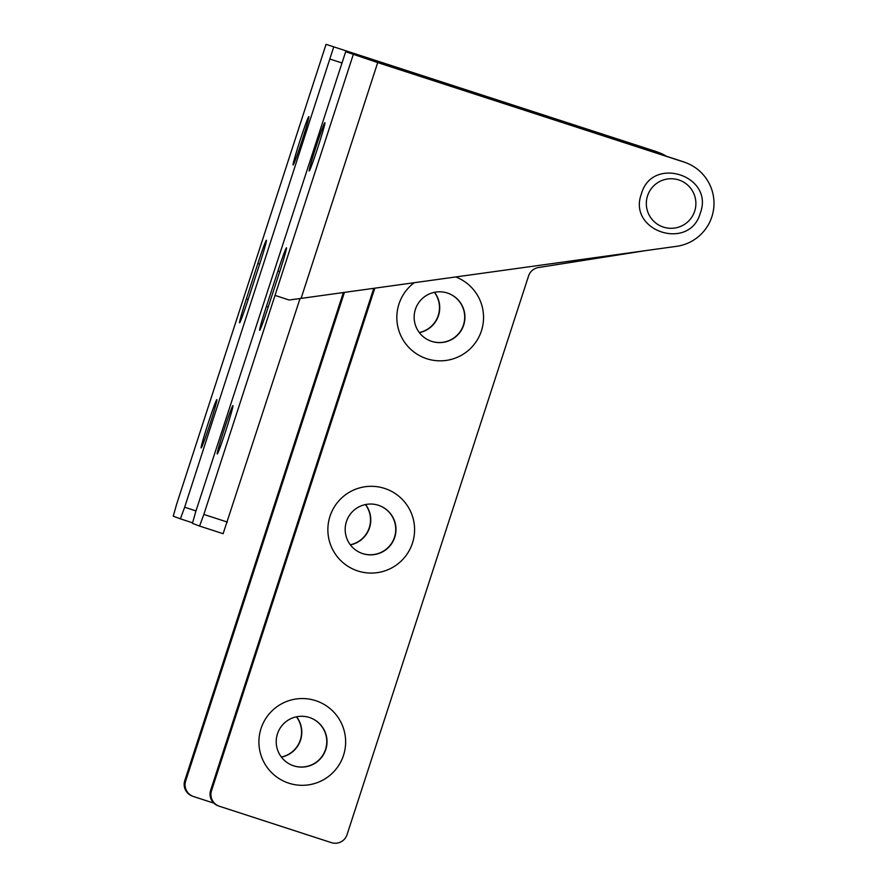 <?xml version="1.0" encoding="UTF-8"?>
<svg xmlns="http://www.w3.org/2000/svg" width="887" height="887" viewBox="0 0 887 887"><rect width="100%" height="100%" fill="white"/><g stroke="black" fill="none" stroke-linecap="round" stroke-linejoin="round"><path stroke-width="1.33" d="M657.821 152.176L656.934 151.843A43.396 43.363 -69.4 0 0 655.072 151.189L326.039 44.35L655.97 151.533A43.396 43.363 -69.4 0 1 657.821 152.176A43.396 43.363 -69.4 0 1 657.932 152.22M333.634 47.211L184.662 507.231L180.383 518.851L173.253 516.167L176.635 504.204L326.05 44.361L247.795 285.159M180.383 518.851L192.468 522.776L180.383 518.851M300.061 140.434A25.413 0.976 108 0 1 308.831 116.607A25.413 0.976 108 0 1 301.89 141.122A25.413 0.976 108 0 1 293.12 164.949A25.413 0.976 108 0 1 300.061 140.434M208.112 423.421A25.413 0.976 108 0 1 216.883 399.593A25.413 0.976 108 0 1 209.942 424.108A25.413 0.976 108 0 1 201.172 447.935A25.413 0.976 108 0 1 208.112 423.421M246.353 298.875L257.851 263.494A24.792 0.954 108 0 1 266.399 240.255A24.792 0.954 108 0 1 259.636 264.171L248.138 299.54A24.792 0.954 108 0 1 239.59 322.79A24.792 0.954 108 0 1 246.353 298.875L248.172 299.462M357.195 54.861L357.151 55.46M213.889 803.145L193.621 796.57A12.396 12.385 -69.4 0 1 193.089 796.382L192.191 796.049A12.396 12.385 -69.4 0 1 184.773 780.615L343.358 292.533M193.089 796.382A12.396 12.385 -69.4 0 1 185.671 780.948L344.411 292.388M421.746 76.825A12.396 12.385 -69.4 0 1 427.323 77.313L657.079 151.943A43.396 43.363 -69.4 0 1 666.381 156.245M296.591 716.785A25.413 25.401 -69.4 0 1 281.434 757.121M365.555 504.537A25.413 25.401 -69.4 0 1 350.398 544.873M434.519 292.3A25.413 25.401 -69.4 0 1 419.351 332.636M420.748 76.504A12.396 12.385 -69.4 0 1 426.425 76.981L656.192 151.61A43.396 43.363 -69.4 0 1 658.043 152.265L658.941 152.597M365.4 504.57A25.413 25.401 -69.4 0 1 350.298 544.751M296.446 716.807A25.413 25.401 -69.4 0 1 281.334 756.999M434.364 292.333A25.413 25.401 -69.4 0 1 419.263 332.514M684.065 162.088L345.675 51.734L377.707 62.578L301.092 298.398L676.581 246.331A43.396 43.363 -69.4 0 0 684.065 162.088L377.707 62.578M683.167 161.756A43.396 43.363 -69.4 0 1 685.03 162.399L685.917 162.742M369.236 59.385L345.675 51.734L195.816 511.422L192.424 523.374L199.564 526.058L203.844 514.438L275.014 295.393L289.095 300.006L301.092 298.398M223.125 533.708L199.564 526.058L223.125 533.708L300.039 298.542M316.116 146.477A25.413 0.976 -72 0 0 309.175 170.991A25.413 0.976 -72 0 0 317.945 147.164A25.413 0.976 -72 0 0 324.886 122.639A25.413 0.976 -72 0 0 316.116 146.477M277.919 271.045L266.422 306.414A24.792 0.954 -72 0 0 259.658 330.33A24.792 0.954 -72 0 0 268.207 307.079L279.704 271.71A24.792 0.954 -72 0 0 286.468 247.795A24.792 0.954 -72 0 0 277.919 271.045L279.727 271.633M224.167 429.463A25.413 0.976 -72 0 0 217.226 453.978A25.413 0.976 -72 0 0 225.997 430.14A25.413 0.976 -72 0 0 232.937 405.625A25.413 0.976 -72 0 0 224.167 429.463M645.736 250.611L538.442 267.53A12.396 12.385 -69.4 0 0 528.574 275.946L347.039 834.689A12.396 12.385 -69.4 0 1 331.416 842.65L219.488 806.283A12.396 12.385 -69.4 0 1 218.956 806.106L218.058 805.762A12.396 12.385 -69.4 0 1 210.64 790.339L373.76 288.319M451.173 86.394A12.396 12.385 -69.4 0 1 452.292 86.693L682.059 161.334A43.396 43.363 -69.4 0 1 683.91 161.988L684.808 162.321A43.396 43.363 -69.4 0 1 684.919 162.365M310.439 717.849A25.413 25.401 -69.4 0 1 325.529 749.437A25.413 25.401 -69.4 0 1 292.555 765.437M379.403 505.612A25.413 25.401 -69.4 0 1 394.493 537.2A25.413 25.401 -69.4 0 1 361.519 553.189M448.367 293.375A25.413 25.401 -69.4 0 1 463.457 324.964A25.413 25.401 -69.4 0 1 430.483 340.952M218.956 806.106A12.396 12.385 -69.4 0 1 211.527 790.672L374.802 288.175M452.692 86.882A12.396 12.385 -69.4 0 1 453.179 87.037L682.946 161.667A43.396 43.363 -69.4 0 1 684.808 162.321M414.24 282.709A43.396 43.363 110.6 0 0 426.78 358.725A43.396 43.363 110.6 0 0 481.43 330.851A43.396 43.363 110.6 0 0 455.763 276.955M329.986 516.301A43.396 43.363 110.6 0 0 357.827 570.962A43.396 43.363 110.6 0 0 412.466 543.088A43.396 43.363 110.6 0 0 384.636 488.427A43.396 43.363 110.6 0 0 329.986 516.301M261.033 728.537A43.396 43.363 110.6 0 0 288.863 783.199A43.396 43.363 110.6 0 0 343.513 755.325A43.396 43.363 110.6 0 0 315.683 700.663A43.396 43.363 110.6 0 0 261.033 728.537M277.465 733.837A25.413 25.401 -69.4 0 1 310.561 717.893A25.413 25.401 -69.4 0 1 325.773 749.537A25.413 25.401 -69.4 0 1 292.677 765.481A25.413 25.401 -69.4 0 1 277.465 733.837M346.429 521.6A25.413 25.401 -69.4 0 1 379.525 505.657A25.413 25.401 -69.4 0 1 394.737 537.3A25.413 25.401 -69.4 0 1 361.641 553.244A25.413 25.401 -69.4 0 1 346.429 521.6M415.393 309.363A25.413 25.401 -69.4 0 1 448.489 293.42A25.413 25.401 -69.4 0 1 463.701 325.052A25.413 25.401 -69.4 0 1 430.605 340.996A25.413 25.401 -69.4 0 1 415.393 309.363M257.851 263.494L259.658 264.082M184.662 507.231L195.983 510.901M330.252 59.163L341.562 62.844M655.072 151.189L655.97 151.533M185.671 780.948L184.773 780.615M427.323 77.313L426.425 76.981M657.079 151.943L656.192 151.61M275.014 295.393L353.259 54.584M266.422 306.414L268.24 307.002M203.844 514.438L227.405 522.088M210.64 790.339L211.527 790.672M452.292 86.693L453.179 87.037M682.059 161.334L682.946 161.667M694.665 211.184A24.792 24.781 110.6 0 0 678.766 179.939A24.792 24.781 110.6 0 0 647.532 195.872A24.792 24.781 110.6 0 0 663.432 227.105A24.792 24.781 110.6 0 0 694.665 211.184M641.412 193.865C651.978 155.258 714.49 175.582 700.331 213.013C689.776 251.62 627.264 231.319 641.412 193.865"/></g></svg>
